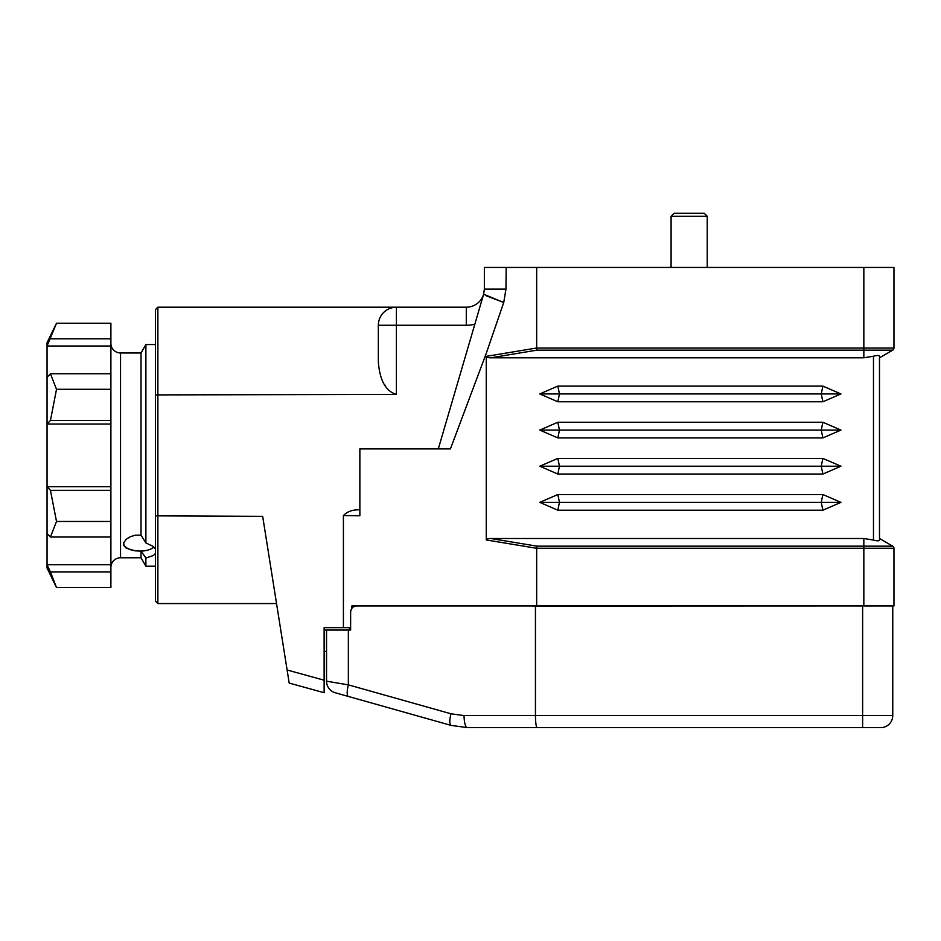 <?xml version="1.0" encoding="UTF-8"?>
<svg xmlns="http://www.w3.org/2000/svg" width="941" height="941" viewBox="0 0 941 941"><rect width="100%" height="100%" fill="white"/><g stroke="black" fill="none" stroke-linecap="round" stroke-linejoin="round"><path stroke-width="1.41" d="M704.209 213.242L674.097 213.242L671.086 216.254L707.22 216.254L704.209 213.242M110.897 343.347A9.633 9.633 0 0 0 120.542 352.981L141.021 352.981L141.021 535.182L145.89 542.922L153.16 546.38L155.477 549.109M110.897 567.423A9.633 9.633 0 0 1 120.542 557.778L120.542 352.981M141.021 352.981L145.89 344.547L145.89 542.922M438.294 448.904L483.627 294.215L484.356 289.134L483.627 294.215L503.741 302.484L486.25 353.381L450.433 448.904L359.862 448.904L359.862 515.786L343.406 515.621C347.241 511.516 352.722 509.575 359.862 509.81M155.477 309.613L157.876 307.201L155.477 309.613L155.477 394.902L396.408 394.432L396.408 325.268L466.289 325.268A36.146 36.146 0 0 0 474.817 324.245M155.477 394.902L155.477 515.856L262.668 516.338L289.193 683.072L324.127 692.705L324.127 627.647L343.406 627.647L343.406 515.621M343.406 627.647L350.628 627.647M351.84 608.38L351.84 605.969L356.651 605.969C353.004 606.333 350.993 608.345 350.628 611.991L350.958 610.05M450.986 713.784L348.358 684.86L326.539 681.178A12.045 12.045 0 0 0 335.314 692.776L451.045 725.382L467.383 727.64A12.045 3.317 -90 0 1 464.066 715.595L450.986 713.784A12.045 3.199 105.7 0 0 451.045 725.382L467.383 727.64L880.694 727.64A12.045 12.045 0 0 0 892.75 715.595L535.453 715.595L535.453 606.086L531.253 605.969L893.95 605.969L893.95 548.238L893.95 605.969M873.471 540.075C877.118 541.051 879.129 541.051 879.494 540.075L879.494 356.227C879.129 355.263 877.13 355.263 873.471 356.227L873.471 540.075L863.838 538.511L490.79 538.511A8.845 2.411 -170.6 0 0 486.25 539.946L536.664 548.297L536.664 605.969M486.25 539.946L486.25 356.357A8.845 2.411 170.6 0 0 490.79 357.803L863.838 357.803L873.471 356.227M485.827 295.592L503.741 302.484L505.964 289.134L506.176 267.444L536.664 267.444L536.664 348.005L486.25 356.357M349.429 627.647L349.429 630.058L350.628 630.058L326.539 630.058L326.539 681.178A12.045 12.045 0 0 0 335.314 692.776L341.336 694.47L335.314 692.776M155.477 553.473L153.395 555.519L145.89 558.013L145.89 566.211L155.477 566.211M145.89 558.013L141.068 551.12A16.268 8.128 180 0 0 153.912 547.062M123.577 543.522A16.268 8.128 180 0 0 135.422 550.85L126.188 548.168L123.753 545.321L123.824 542.534L126.306 539.181L130.564 536.605L135.422 535.182L141.021 535.182M141.068 551.12L135.422 550.85M141.021 550.85L141.021 557.778L145.89 566.211M50.449 338.795L110.897 338.795L110.897 346.017L47.05 346.017L56.507 323.233L47.05 342.747L47.05 568.023L56.507 587.537L110.897 587.537L110.897 571.963L50.449 571.963L47.05 564.741L110.897 564.741L110.897 571.963M110.897 346.017L110.897 373.742L50.449 373.742L47.05 377.341M47.05 533.418L50.449 537.029L110.897 537.029L110.897 564.741M56.507 323.233L110.897 323.233L110.897 338.795M50.449 537.029L56.507 521.455L50.449 490.32L47.05 486.709L110.897 486.709L110.897 490.32L50.449 490.32M56.507 587.537L50.449 571.963M56.507 521.455L110.897 521.455L110.897 537.029M110.897 424.05L47.05 424.05L50.449 420.451L110.897 420.451L110.897 486.709M50.449 420.451L56.507 389.303L50.449 373.742M110.897 373.742L110.897 420.451M110.897 490.32L110.897 521.455M56.507 389.303L110.897 389.303M822.869 401.772L821.246 393.938L559.46 393.938L557.837 386.116L822.869 386.116L840.948 393.938L822.869 401.772L557.837 401.772L539.769 393.938L557.837 386.116M840.948 393.938L821.246 393.938L822.869 386.116M539.769 393.938L559.46 393.938L557.837 401.772M822.869 437.918L821.246 430.084L559.46 430.084L557.837 422.25L822.869 422.25L840.948 430.084L822.869 437.918L557.837 437.918L539.769 430.084L557.837 422.25M840.948 430.084L821.246 430.084L822.869 422.25M539.769 430.084L559.46 430.084L557.837 437.918M822.869 474.052L821.246 466.218L559.46 466.218L557.837 458.396L822.869 458.396L840.948 466.218L822.869 474.052L557.837 474.052L539.769 466.218L557.837 458.396M840.948 466.218L821.246 466.218L822.869 458.396M539.769 466.218L559.46 466.218L557.837 474.052M822.869 510.198L821.246 502.365L559.46 502.365L557.837 494.531L822.869 494.531L840.948 502.365L822.869 510.198L557.837 510.198L539.769 502.365L557.837 494.531M840.948 502.365L821.246 502.365L822.869 494.531M539.769 502.365L559.46 502.365L557.837 510.198M155.477 515.856L155.477 601.146L157.876 603.557L157.876 307.201L396.408 307.201A18.067 18.067 0 0 0 378.341 325.268L378.341 361.873C379.176 372.471 381.975 390.127 396.408 394.432M490.79 357.803L537.005 350.146L536.664 348.064A8.845 2.411 170.6 0 1 536.664 348.005M537.005 350.146L892.75 350.146A2.411 2.411 0 0 0 893.95 348.064L893.95 267.444L863.838 267.444L863.838 348.064L536.664 348.064M536.664 267.444L863.838 267.444M893.95 267.444L893.95 293.063M893.95 292.533L893.95 348.064L863.838 348.064L863.838 357.803M893.95 332.549L893.95 320.493M893.95 296.403L893.95 284.358M879.494 433.142L879.494 538.511L892.75 546.156A2.411 2.411 0 0 1 893.95 548.238A2.411 2.411 0 0 0 892.75 546.156L863.838 546.156L863.838 548.238L893.95 548.238M863.838 538.511L863.838 546.156L537.005 546.156L536.664 548.238L863.838 548.238L863.838 605.969M879.494 433.507L879.494 395.326M879.494 395.69L879.494 412.017M879.494 508.387L879.494 484.297M879.494 538.511L879.494 540.075M892.75 350.146L879.494 357.803L879.494 387.915M879.494 357.803L879.494 356.227M878.729 540.722L876.4 540.722M155.477 601.146L157.876 603.557L276.548 603.557M385.504 386.186L384.551 384.598M483.709 294.392L483.627 294.215A18.067 18.067 0 0 1 466.289 307.201L396.408 307.201L396.408 325.268L378.341 325.268M392.773 307.578L389.962 308.389M386.786 309.977L384.057 312.094M506.176 267.444L484.356 267.444L484.356 289.134L505.835 289.134M871.06 605.969L535.453 606.086M880.694 727.64A12.045 12.045 0 0 0 892.75 715.595L892.75 605.969M862.626 606.086L862.626 727.64L731.322 727.64M646.985 727.64L500.541 727.64M348.358 630.058L348.358 684.86A12.045 3.199 105.7 0 0 348.405 696.458L451.045 725.382M464.066 715.595L535.453 715.595C535.558 722.9 536.123 726.911 537.146 727.64M531.253 605.969L356.651 605.969M350.628 611.991L350.628 630.058M326.539 630.058A24.09 24.09 0 0 0 324.127 630.188A24.09 24.09 0 0 1 326.539 630.058M324.127 651.854A6.022 6.022 0 0 1 326.539 651.348M324.127 680.214L287.111 669.992M537.005 546.156L490.79 538.511M466.289 307.201L466.289 325.268M671.086 267.444L671.086 216.254M145.89 344.547L155.477 344.547M123.553 544.063L123.553 543.016M120.542 557.778L141.021 557.778M707.22 267.444L707.22 216.254"/></g></svg>
